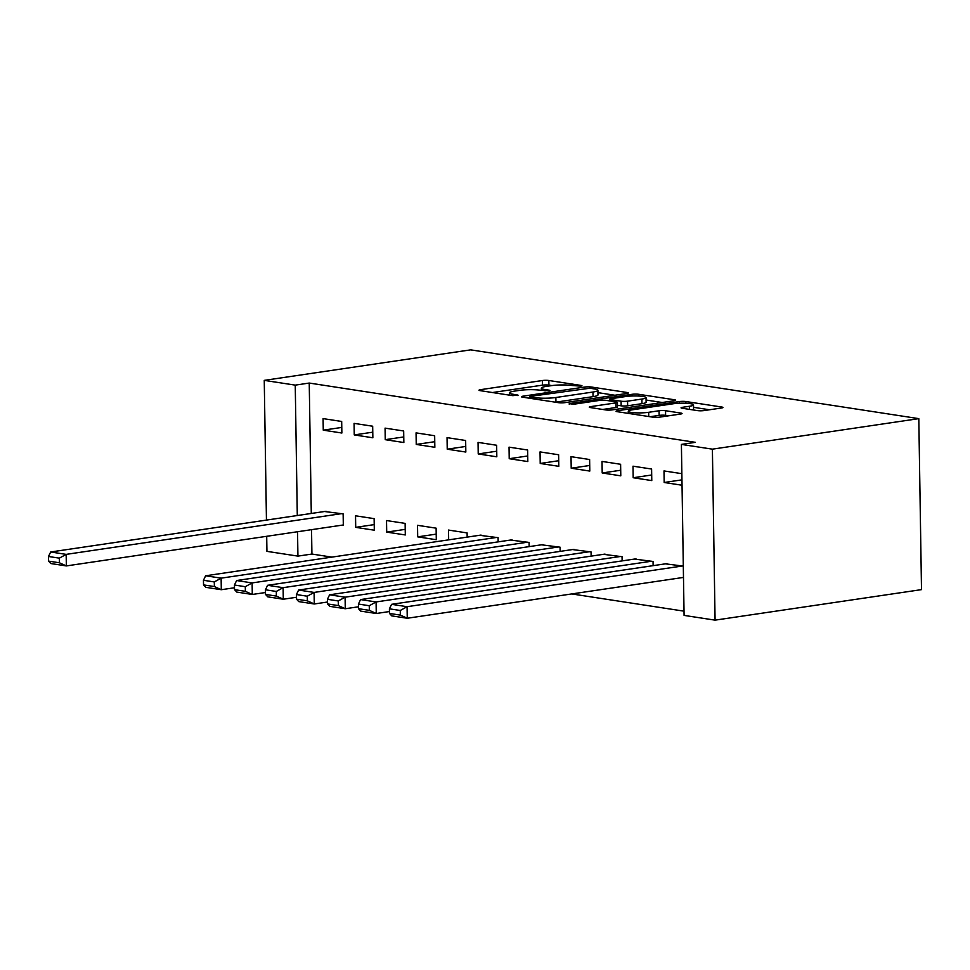 <?xml version="1.0" encoding="UTF-8"?>
<svg xmlns="http://www.w3.org/2000/svg" width="970" height="970" viewBox="0 0 970 970"><rect width="100%" height="100%" fill="white"/><g stroke="black" fill="none" stroke-linecap="round" stroke-linejoin="round"><path stroke-width="1.45" d="M580.884 386.133L581.964 385.757L581.151 385.454L548.838 380.495A4.583 0.691 -0.9 0 0 542.363 380.531L480.538 389.673A4.583 0.691 -0.9 0 0 478.998 390.207A4.583 0.691 -0.9 0 0 480.15 390.643L512.475 395.614L518.089 395.202L513.094 394.257A14.683 2.195 -0.9 0 1 509.408 392.862A14.683 2.195 -0.9 0 1 514.355 391.14L519.508 390.376A14.683 2.195 -0.9 0 1 540.229 390.243L548.947 390.861L550.026 390.486L549.214 390.17L545.031 389.54A14.683 2.195 -0.9 0 1 541.345 388.145A14.683 2.195 -0.9 0 1 546.292 386.412L551.445 385.648A14.683 2.195 -0.9 0 1 572.167 385.526L580.884 386.133M697.563 410.613A4.583 0.691 -0.9 0 0 704.038 410.577L721.377 408.018A4.583 0.691 -0.9 0 0 722.929 407.473A4.583 0.691 -0.9 0 0 721.777 407.036L685.875 401.531A4.583 0.691 -0.9 0 0 679.4 401.568L617.587 410.71A4.583 0.691 -0.9 0 0 616.035 411.244A4.583 0.691 -0.9 0 0 617.199 411.68L653.089 417.197A4.583 0.691 -0.9 0 0 659.564 417.149L680.516 414.057A4.583 0.691 -0.9 0 0 682.055 413.511A4.583 0.691 -0.9 0 0 680.904 413.087L665.541 410.722A4.583 0.691 -0.9 0 0 659.066 410.759L648.675 412.298A12.27 1.831 -0.9 0 1 635.52 412.808A12.27 1.831 -0.9 0 1 628.269 411.244A12.27 1.831 -0.9 0 1 632.404 409.801L673.095 403.787A12.27 1.831 -0.9 0 1 686.263 403.277A12.27 1.831 -0.9 0 1 693.514 404.842A12.27 1.831 -0.9 0 1 689.379 406.284L682.589 407.291A4.583 0.691 -0.9 0 0 681.049 407.824A4.583 0.691 -0.9 0 0 682.201 408.261L697.563 410.613M681.401 444.405L712.392 449.158L715.072 620.145L684.08 615.392L681.401 444.405L695.393 442.332L309.236 383.053L295.244 385.126L297.293 515.531M712.392 449.158L918.808 418.64L470.668 349.855L264.252 380.373L295.244 385.126M626.778 393.493A4.583 0.691 -0.9 0 0 628.317 392.947A4.583 0.691 -0.9 0 0 627.166 392.51L591.276 387.006A4.583 0.691 -0.9 0 0 584.789 387.042L522.975 396.184A4.583 0.691 -0.9 0 0 521.436 396.73A4.583 0.691 -0.9 0 0 522.587 397.166L558.477 402.671A4.583 0.691 -0.9 0 0 564.964 402.635L626.778 393.493M638.575 394.269L674.465 399.773A4.583 0.691 -0.9 0 1 675.629 400.21A4.583 0.691 -0.9 0 1 674.077 400.755L612.264 409.886A4.583 0.691 -0.9 0 1 605.789 409.934L590.427 407.57A4.583 0.691 -0.9 0 1 589.275 407.133A4.583 0.691 -0.9 0 1 590.815 406.6L615.889 402.889A4.583 0.691 -0.9 0 0 617.429 402.356A4.583 0.691 -0.9 0 0 616.277 401.919L606.092 400.355A4.583 0.691 -0.9 0 0 599.605 400.392L573.512 404.26L569.257 403.605L632.101 394.305A4.583 0.691 -0.9 0 1 638.575 394.269L638.599 396.039M715.072 620.145L921.5 589.627L918.808 418.64M633.01 466.182L633.192 477.737L651.779 480.587L651.597 469.031L633.01 466.182M653.113 565.655L653.053 561.46L634.465 559.072M571.027 456.664L571.209 468.219L589.796 471.068L589.614 459.525L571.027 456.664M591.13 556.137L591.069 551.942L572.482 549.553M509.044 447.146L509.214 458.701L527.813 461.562L527.631 450.007L509.044 447.146M529.147 546.631L529.087 542.436L510.499 540.047M447.049 437.64L447.231 449.195L465.83 452.044L465.649 440.489L447.049 437.64M467.164 537.113L467.103 532.918L448.504 530.069L448.661 539.853M385.066 428.122L385.248 439.677L403.847 442.526L403.666 430.983L385.066 428.122M386.703 532.106L405.302 534.955L405.12 523.4L386.521 520.55L386.703 532.106L405.217 529.365M323.083 418.603L323.265 430.159L341.864 433.02L341.683 421.465L323.083 418.603M341.767 525.207L343.319 525.449L343.137 513.894L324.55 511.505M309.236 383.053L311.285 513.47M311.54 529.681L311.916 554.052L331.886 557.12M571.754 593.931L684.02 611.161M355.711 527.353L374.311 530.202L374.129 518.647L355.529 515.797L355.711 527.353L374.226 524.612M354.074 423.369L354.256 434.924L372.856 437.773L372.674 426.218L354.074 423.369M417.694 536.859L436.294 539.72L436.112 528.165L417.512 525.303L417.694 536.859L436.209 534.13M416.057 432.875L416.239 444.43L434.839 447.291L434.657 435.736L416.057 432.875M498.156 541.866L498.095 537.671L479.507 535.282M478.052 442.393L478.222 453.948L496.822 456.797L496.64 445.254L478.052 442.393M560.139 551.384L560.078 547.189L541.49 544.8M540.035 451.911L540.217 463.466L558.805 466.315L558.623 454.76L540.035 451.911M622.122 560.903L622.061 556.707L603.473 554.319M602.018 461.417L602.2 472.972L620.788 475.833L620.606 464.278L602.018 461.417M682.674 577.538L683.486 577.659M683.304 566.104L665.456 563.837M681.861 473.675L664.001 470.935L664.183 482.49L682.043 485.23M311.916 554.052L297.923 556.113L266.932 551.36L266.702 536.301M297.547 531.742L297.923 556.113M264.252 380.373L266.447 520.09M323.265 430.159L341.779 427.43M354.256 434.924L372.771 432.183M385.248 439.677L403.762 436.936M416.239 444.43L434.754 441.702M447.231 449.195L465.745 446.455M478.222 453.948L496.737 451.208M509.214 458.701L527.728 455.973M540.217 463.466L558.72 460.726M571.209 468.219L589.712 465.479M602.2 472.972L620.703 470.244M633.192 477.737L651.694 474.997M664.183 482.49L681.959 479.859M551.954 385.587L548.911 385.114A4.583 0.691 -0.9 0 0 542.436 385.151L492.481 392.535M614.907 395.251L597.944 392.644M589.808 388.23L531.014 396.281L529.935 396.657L530.736 396.96L535.149 397.639A14.683 2.195 -0.9 0 0 555.871 397.506L592.961 392.025A14.683 2.195 -0.9 0 0 597.908 390.304A14.683 2.195 -0.9 0 0 594.222 388.909L589.808 388.23M555.434 402.198A14.683 2.195 -0.9 0 0 555.943 402.138L555.871 397.506M597.908 390.304L597.981 394.923A14.683 2.195 -0.9 0 1 593.034 396.645L555.943 402.138M646.068 400.028L662.219 402.501M602.758 409.461L615.962 407.509A4.583 0.691 -0.9 0 0 617.502 406.976L617.429 402.356M641.897 399.046A12.27 1.831 -0.9 0 0 646.032 397.603A12.27 1.831 -0.9 0 0 638.781 396.051A12.27 1.831 -0.9 0 0 625.626 396.548L611.282 398.67A4.583 0.691 -0.9 0 0 609.742 399.203A4.583 0.691 -0.9 0 0 610.894 399.64L621.091 401.204A4.583 0.691 -0.9 0 0 627.566 401.168L641.897 399.046L641.97 403.666A12.27 1.831 -0.9 0 0 646.105 402.223L646.032 397.603M641.97 403.666L627.638 405.787A4.583 0.691 -0.9 0 1 621.164 405.824L617.478 405.266M693.174 409.946A12.27 1.831 -0.9 0 0 693.586 409.461L693.514 404.842M668.645 415.815L665.614 415.342A4.583 0.691 -0.9 0 0 659.139 415.39L650.058 416.724M709.519 409.764L693.55 407.315M341.586 513.651L66.166 554.379L50.67 551.991L326.09 511.275M59.352 558.15L66.166 554.379L66.348 565.922L50.852 563.546L48.573 561.109L59.425 562.782L59.352 558.15L48.5 556.489L48.573 561.109M343.307 524.976L66.348 565.922L59.425 562.782M50.67 551.991L48.5 556.489M496.543 537.441L221.124 578.156L205.628 575.78L481.047 535.064M214.309 581.939L221.124 578.156L221.305 589.712L205.81 587.335L203.53 584.898L214.382 586.559L214.309 581.939L203.458 580.278L203.53 584.898M234.498 587.759L221.305 589.712L214.382 586.559M205.628 575.78L203.458 580.278M527.534 542.194L252.115 582.921L236.619 580.533L512.039 539.817M245.301 586.692L252.115 582.921L252.297 594.464L236.801 592.088L234.522 589.651L245.374 591.324L245.301 586.692L234.449 585.031L234.522 589.651M265.489 592.524L252.297 594.464L245.374 591.324M236.619 580.533L234.449 585.031M558.526 546.959L283.107 587.674L267.611 585.298L543.03 544.57M276.292 591.457L283.107 587.674L283.288 599.23L267.793 596.853L265.513 594.416L276.365 596.077L276.292 591.457L265.44 589.784L265.513 594.416M296.481 597.278L283.288 599.23L276.365 596.077M267.611 585.298L265.44 589.784M589.517 551.712L314.098 592.428L298.602 590.051L574.022 549.335M307.284 596.211L314.098 592.428L314.28 603.983L298.784 601.606L296.505 599.169L307.357 600.83L307.284 596.211L296.432 594.549L296.505 599.169M327.472 602.03L314.28 603.983L307.357 600.83M298.602 590.051L296.432 594.549M620.509 556.465L345.09 597.193L329.594 594.804L605.013 554.088M338.275 600.963L345.09 597.193L345.271 608.736L329.776 606.359L327.496 603.922L338.348 605.595L338.275 600.963L327.423 599.302L327.496 603.922M358.463 606.796L345.271 608.736L338.348 605.595M329.594 594.804L327.423 599.302M651.5 561.23L376.081 601.946L360.585 599.569L636.005 558.841M369.267 605.729L376.081 601.946L376.263 613.501L360.767 611.124L358.488 608.687L369.34 610.348L369.267 605.729L358.415 604.055L358.488 608.687M389.455 611.549L376.263 613.501L369.34 610.348M360.585 599.569L358.415 604.055M682.492 565.983L407.073 606.699L391.577 604.322L666.996 563.606M400.258 610.482L407.073 606.699L407.254 618.254L391.759 615.877L389.479 613.44L400.331 615.101L400.258 610.482L389.406 608.82L389.479 613.44M683.486 577.417L407.254 618.254L400.331 615.101M391.577 604.322L389.406 608.82M581.163 386.084L581.151 385.454M517.289 395.53L517.277 394.899M549.226 390.813L549.214 390.17M545.055 390.958L545.031 389.54M513.118 395.687L513.094 394.257M480.562 390.716L480.538 389.673M542.436 385.151L542.363 380.531M548.911 385.114L548.838 380.495M523 397.227L522.975 396.184M584.813 388.327L584.789 387.042M591.288 388.461L591.276 387.006M627.178 393.42L627.166 392.51M530.76 398.415L530.736 396.96M535.173 399.094L535.149 397.639M593.034 396.645L592.961 392.025M674.489 400.683L674.465 399.773M590.827 407.642L590.815 406.6M615.962 407.509L615.889 402.889M569.269 404.32L569.257 403.605M632.125 396.002L632.101 394.305M610.918 401.095L610.894 399.64M621.164 405.824L621.091 401.204M627.638 405.787L627.566 401.168M682.613 408.321L682.589 407.291M689.428 409.364L689.379 406.284M648.748 416.53L648.675 412.298M659.139 415.39L659.066 410.759M665.614 415.342L665.541 410.722M680.916 413.984L680.904 413.087M617.599 411.741L617.587 410.71M679.424 403.241L679.4 401.568M685.911 403.265L685.875 401.531M721.789 407.946L721.777 407.036M541.381 390.425L541.345 388.145M509.444 395.142L509.408 392.862M529.959 398.294L529.935 396.657M609.766 400.925L609.742 399.203M628.305 413.39L628.269 411.244"/></g></svg>
